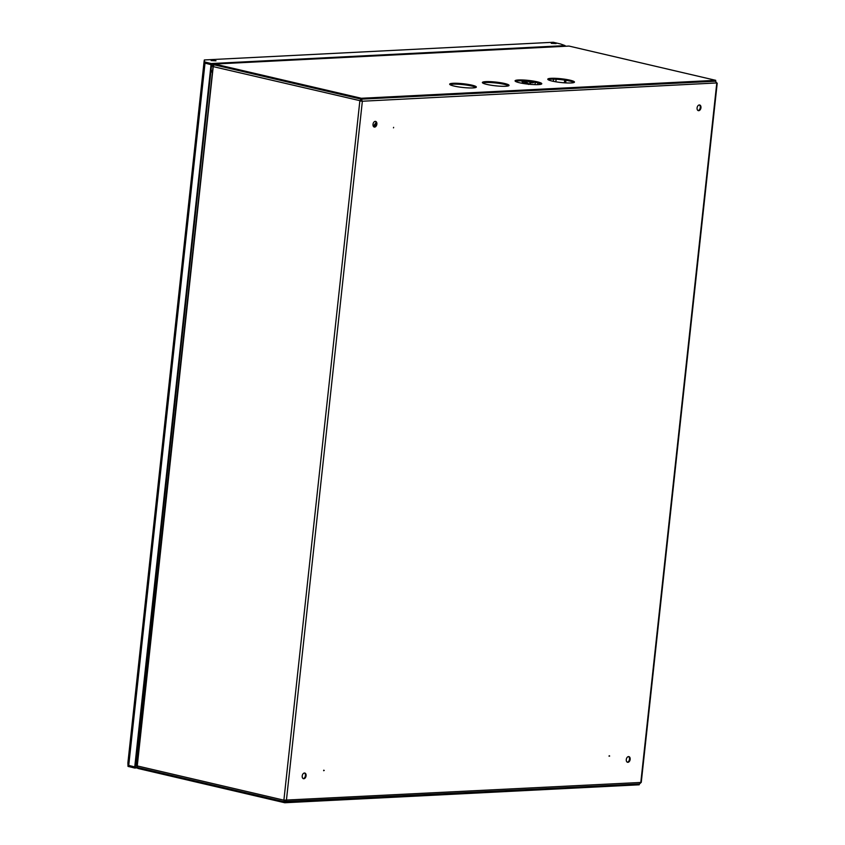 <?xml version="1.0" encoding="UTF-8"?>
<svg xmlns="http://www.w3.org/2000/svg" width="845" height="845" viewBox="0 0 845 845"><rect width="100%" height="100%" fill="white"/><g stroke="black" fill="none" stroke-linecap="round" stroke-linejoin="round"><path stroke-width="1.27" d="M609.076 756.043L609.678 756.021L609.076 756.043M323.656 770.503L324.248 770.471L323.656 770.503M628.543 756.592A2.905 1.891 -76.9 0 1 629.493 759.201A2.905 1.891 -76.9 0 1 627.243 762.169M626.293 759.549A2.905 1.891 -76.9 0 1 628.881 756.624A2.905 1.891 -76.9 0 1 630.159 759.359A2.905 1.891 -76.9 0 1 627.56 762.285A2.905 1.891 -76.9 0 1 626.293 759.549M375.254 121.374A2.905 1.891 -76.9 0 1 376.205 123.983A2.905 1.891 -76.9 0 1 373.955 126.94L376.205 123.972M373.004 124.331A2.905 1.891 -76.9 0 1 375.603 121.405A2.905 1.891 -76.9 0 1 376.87 124.141A2.905 1.891 -76.9 0 1 374.272 127.067A2.905 1.891 -76.9 0 1 373.004 124.331M699.333 104.96A2.905 1.891 -76.9 0 1 700.283 107.569A2.905 1.891 -76.9 0 1 698.033 110.526M697.083 107.917A2.905 1.891 -76.9 0 1 699.671 104.991A2.905 1.891 -76.9 0 1 700.949 107.716A2.905 1.891 -76.9 0 1 698.35 110.653A2.905 1.891 -76.9 0 1 697.083 107.917M304.464 773.006A2.905 1.891 -76.9 0 1 305.415 775.625A2.905 1.891 -76.9 0 1 303.165 778.583M302.214 775.974A2.905 1.891 -76.9 0 1 304.802 773.038A2.905 1.891 -76.9 0 1 306.08 775.773A2.905 1.891 -76.9 0 1 303.482 778.699A2.905 1.891 -76.9 0 1 302.214 775.974M716.761 82.937L362.357 101.231L359.843 100.977L361.132 99.14L214.588 64.917A1.785 1.162 103.1 0 0 213.215 66.734L137.26 765.929L283.888 800.173L284.797 801.852L284.649 800.31M716.623 82.905L715.535 81.183M214.028 65.139A0.898 0.665 -92.9 0 1 214.588 64.917L361.227 99.161L715.63 81.204L715.726 80.328L569.086 46.084L214.683 64.04A1.785 1.331 -92.9 0 0 213.172 65.487L136.668 765.676L137.26 765.929A1.785 1.162 103.1 0 0 138.041 767.609A1.785 1.162 103.1 0 0 138.253 767.63L284.395 801.757M138.041 767.609L284.881 801.873L284.786 802.75L138.157 768.506A1.785 1.331 -92.9 0 1 137.027 766.436L137.091 765.887M359.843 100.977L283.888 800.173L640.806 782.459L716.761 83.275L715.546 81.204L361.311 99.15L362.357 101.231L212.623 66.48M284.828 801.482L639.496 783.949L641.26 782.343L717.215 83.159M284.828 800.331L284.966 801.863L286.402 800.416L362.357 101.231M285.061 800.986L285.737 800.268L285.325 800.976M361.692 101.073L361.079 99.657M361.311 99.15L361.216 100.037M361.132 99.14L360.435 100.946M323.667 770.703L323.783 770.175M393.495 127.87L393.622 127.341M609.087 756.243L609.213 755.715M137.83 754.934A1.785 1.331 -92.9 0 0 137.439 754.955L136.615 755.145M136.52 756.085L137.577 755.831L137.439 754.955M639.285 783.959L639.19 784.794L284.786 802.75M486.794 84.405A13.414 1.87 6.2 0 0 501.053 86.243A13.414 1.87 6.2 0 0 509.049 85.398A13.414 1.87 6.2 0 0 504.634 83.497A13.414 1.87 6.2 0 0 490.375 81.659A13.414 1.87 6.2 0 0 482.379 82.504A13.414 1.87 6.2 0 0 486.794 84.405M508.627 85.799A13.414 1.87 6.2 0 0 504.539 84.384A13.414 1.87 6.2 0 0 482.706 82.979M552.207 81.088A13.414 1.87 6.2 0 0 566.467 82.937A13.414 1.87 6.2 0 0 574.463 82.092A13.414 1.87 6.2 0 0 570.048 80.191A13.414 1.87 6.2 0 0 555.788 78.342A13.414 1.87 6.2 0 0 547.782 79.187A13.414 1.87 6.2 0 0 552.207 81.088M574.04 82.483A13.414 1.87 6.2 0 0 569.952 81.067A13.414 1.87 6.2 0 0 548.109 79.673M519.495 82.747A13.414 1.87 6.2 0 0 533.755 84.595A13.414 1.87 6.2 0 0 541.761 83.739A13.414 1.87 6.2 0 0 537.336 81.838A13.414 1.87 6.2 0 0 523.076 80A13.414 1.87 6.2 0 0 515.08 80.845A13.414 1.87 6.2 0 0 519.495 82.747M541.328 84.141A13.414 1.87 6.2 0 0 537.24 82.725A13.414 1.87 6.2 0 0 515.408 81.331M454.092 86.063A13.414 1.87 6.2 0 0 468.352 87.901A13.414 1.87 6.2 0 0 476.348 87.056A13.414 1.87 6.2 0 0 471.932 85.155A13.414 1.87 6.2 0 0 457.673 83.317A13.414 1.87 6.2 0 0 449.667 84.162A13.414 1.87 6.2 0 0 454.092 86.063M475.925 87.457A13.414 1.87 6.2 0 0 471.837 86.042A13.414 1.87 6.2 0 0 449.994 84.637M210.944 71.022L211.672 71.582A1.785 1.331 -92.9 0 0 212.042 71.772M211.672 71.582L211.989 70.8L211.039 70.082M214.683 64.04L361.322 98.273L715.726 80.328M361.227 99.161L361.322 98.273M568.527 46.116A1.785 1.331 87.1 0 1 569.086 46.084M211.144 60.586L215.971 60.798L211.144 60.586M551.278 43.348L556.105 43.57L551.278 43.348M135.707 763.584L136.879 763.69M127.88 763.014L204.163 60.798L128.123 765.264L134.746 766.922L211.039 64.653L211.63 64.621L135.348 766.89L134.746 766.922M204.163 60.777L204.416 62.995L211.039 64.653M205.303 63.09L211.63 64.621M136.795 764.503L135.623 764.345M137.344 767.883L134.63 768.02L134.725 767.144L128.102 765.486L127.891 763.236M134.63 768.02L128.007 766.373L127.922 763.521M137.038 767.028L134.725 767.144M204.215 60.829L205.029 63.026L213.732 64.294M204.553 61.315L204.31 59.953L204.532 61.896L211.155 63.555L211.06 64.431M553.285 42.271L204.31 59.953L553.285 42.271L560.562 43.972L565.094 45.619L565.03 46.253M211.155 63.555L565.094 45.619M534.991 84.637L535.244 82.303M531.389 81.669A2.683 1.743 103.1 0 0 532.371 82.799A2.683 1.743 103.1 0 0 532.445 82.821A2.683 1.743 103.1 0 0 534.061 82.081M532.931 81.902A1.785 1.162 103.1 0 0 533.258 82.092A1.785 1.162 103.1 0 0 533.839 82.049M528.241 81.278A2.683 1.743 103.1 0 0 529.213 82.06M523.636 80.909L526.551 83.961M531.864 82.081L528.526 84.426L526.012 81.69L526.277 81.099M526.097 83.856L523.161 81.173L526.012 81.69M531.41 82.578A4.468 2.915 -76.9 0 1 530.597 83.349A4.468 2.915 -76.9 0 1 527.671 83.148A4.468 2.915 -76.9 0 1 526.794 81.141M376.099 122.567L373.31 126.254M565.685 82.894L565.97 80.296M556.116 79.24L555.841 81.807M564.713 80.095L564.418 82.821M553.591 79.166L553.348 81.342M128.123 765.264L204.416 62.995M128.588 766.616L128.694 765.728M205.124 62.139L205.029 63.026M128.007 766.373L128.102 765.486M135.749 763.141L136.943 763.088M204.532 61.896L204.437 62.773M137.059 762.01L135.865 762.074M128.715 765.517L205.008 63.238M211.472 66.163A13.414 8.735 -76.9 0 1 213.236 65.149M210.743 72.85A10.731 6.982 -76.9 0 1 211.567 71.498M137.365 759.211A13.414 8.735 -76.9 0 1 136.246 758.556M137.756 754.923A10.731 6.982 -76.9 0 1 136.858 752.99M537.705 84.637L537.895 82.884M522.527 80.856A6.021 3.919 103.1 0 0 523.594 83.539M214.408 64.009L568.812 46.063M137.355 759.328L136.193 759.053M529.139 82.049L532.445 82.821M521.787 80.835L522.749 83.401"/></g></svg>
